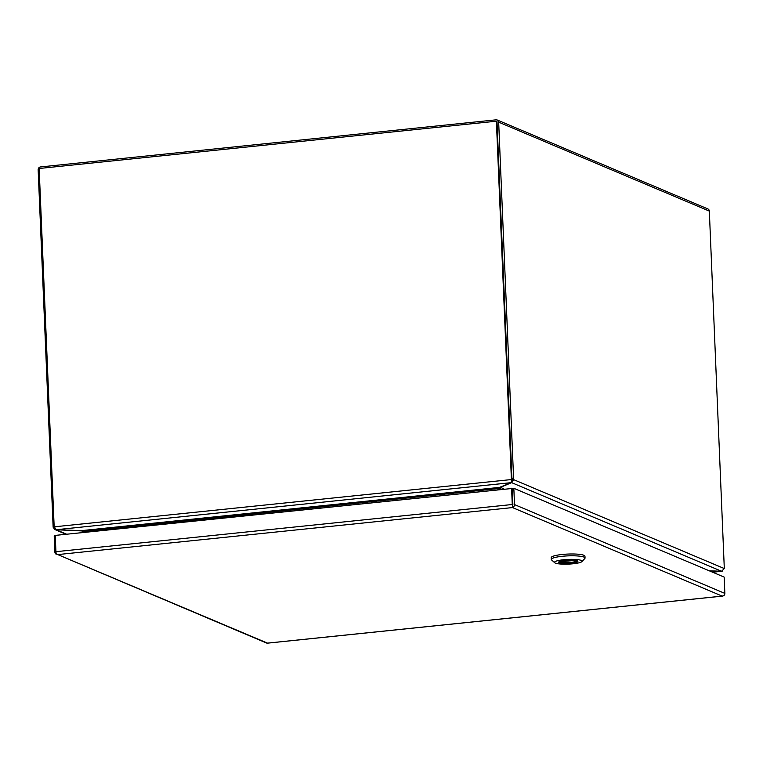 <?xml version="1.0" encoding="UTF-8"?>
<svg xmlns="http://www.w3.org/2000/svg" width="763" height="763" viewBox="0 0 763 763"><rect width="100%" height="100%" fill="white"/><g stroke="black" fill="none" stroke-linecap="round" stroke-linejoin="round"><path stroke-width="1.14" d="M54.154 526.155L53.095 526.26L38.15 169.787A2.642 2.451 112.9 0 1 40.515 166.935L496.084 119.829A2.642 2.451 112.9 0 1 498.668 122.166L709.332 211.103L724.268 567.577A5.77 1.927 -95.9 0 1 724.287 568.559L513.68 479.65L512.04 479.822A5.77 1.927 -95.9 0 1 511.963 478.811L497.028 122.338A0.887 0.83 -67.1 0 0 496.541 121.603M498.668 122.166L513.604 478.649L511.963 478.811M709.332 211.103A2.642 2.451 -67.1 0 0 707.883 208.928L497.218 119.991M53.095 526.26A5.77 1.927 84.1 0 0 53.162 527.271L54.316 527.147M498.554 489.56L498.525 488.873A2.642 2.451 112.9 0 1 498.573 488.215L500.185 488.482L500.251 487.443L511.2 482.817A5.77 0.982 -2.4 0 1 511.668 482.655L513.68 479.65A5.77 1.927 -95.9 0 1 513.604 478.649M512.04 479.822L511.668 482.655L721.56 571.268L724.287 568.559M56.1 529.675L54.812 529.532L53.162 527.271M721.56 571.268A5.77 0.982 -2.4 0 1 720.663 571.239L709.208 570.781M66.658 534.214L56.1 529.76A5.77 0.982 -2.4 0 1 57.006 529.78L81.879 530.934M81.231 530.6L82.785 531.639L83.854 531.239M498.573 488.215L498.02 488.253M503.952 489.007L500.232 487.099M500.185 488.482A0.887 0.83 -67.1 0 0 500.166 488.701L500.194 489.388M82.852 532.545L82.824 531.859A0.887 0.83 -67.1 0 0 82.785 531.639M512.879 504.887L512.192 488.473L512.87 504.753M55.26 535.712L54.211 535.826L54.888 552.116A2.642 2.451 112.9 0 0 56.1 554.167L56.319 553.766M722.189 596.113L723.496 595.808L722.189 596.113L512.459 507.576A2.642 2.451 -67.1 0 0 512.459 507.576L57.778 554.587L267.508 643.123L722.18 596.113A2.642 0.877 -95.9 0 1 722.18 596.103L723.829 595.665A2.642 2.451 -67.1 0 0 724.85 593.385L724.163 577.095L513.833 488.301L55.251 535.397L55.928 551.687A2.642 0.877 84.1 0 0 56.433 554.033L266.621 643.056M513.833 488.301L514.51 504.591A2.642 2.451 112.9 0 1 513.489 506.87L512.469 507.567L512.765 506.851A2.642 0.877 -95.9 0 1 512.269 504.505L511.582 488.215M512.765 506.851L512.927 506.098L513.489 506.87M266.43 642.961L267.498 643.123A2.642 2.451 112.9 0 0 267.508 643.123L267.155 642.99M585.04 558.039L584.963 556.227A16.881 2.871 177.6 0 0 583.924 555.292A16.881 2.871 177.6 0 0 565.078 554.224A16.881 2.871 177.6 0 0 551.229 557.639L551.306 559.451A16.881 2.871 -2.4 0 1 565.154 556.036A16.881 2.871 -2.4 0 1 584 557.104A16.881 2.871 -2.4 0 1 585.04 558.039A16.881 2.871 -2.4 0 1 584.811 558.545L581.911 561.597A13.81 2.346 -2.4 0 1 569.589 564.057A13.81 2.346 -2.4 0 1 555.35 563.104A13.81 2.346 -2.4 0 1 554.72 562.741A13.81 2.346 -2.4 0 1 564.668 559.641A13.81 2.346 -2.4 0 1 581.253 560.423A13.81 2.346 -2.4 0 1 581.911 561.597M577.295 560.834A9.595 1.631 177.6 0 0 566.585 560.233A9.595 1.631 177.6 0 0 558.716 562.169A9.595 1.631 177.6 0 0 559.308 562.693A9.595 1.631 177.6 0 0 570.018 563.304A9.595 1.631 177.6 0 0 577.887 561.368A9.595 1.631 177.6 0 0 577.295 560.834M577.486 560.929A9.595 1.631 177.6 0 1 568.635 562.474A9.595 1.631 177.6 0 1 559.269 561.787A9.585 1.631 177.6 0 1 559.079 561.692A9.595 1.631 177.6 0 0 559.269 561.787A9.585 1.631 177.6 0 0 559.632 561.921L575.016 560.328M554.72 562.741L551.582 559.937A16.881 2.871 -2.4 0 1 551.306 559.451M573.309 560.166L559.193 561.625M709.456 570.886L720.596 571.277A5.77 0.982 -2.4 0 1 721.416 571.325L712.642 572.231M721.407 571.258L712.728 572.26M722.246 571.163L721.76 571.325M511.286 480.928L511.916 479.813A5.77 5.351 -67.1 0 0 511.963 478.782L496.99 121.46L496.389 121.203L39.151 168.489L54.125 525.812A5.77 5.351 -67.1 0 0 54.259 526.823L56.252 529.703L511.363 482.645A5.77 0.982 -2.4 0 1 511.029 482.807L499.46 487.404L497.848 488.387L497.915 489.627M511.963 478.782L511.363 478.525L496.389 121.203M511.363 478.525A5.77 5.351 112.9 0 1 511.315 479.565L511.916 479.813M498.506 489.569L498.468 488.864A2.642 0.877 84.1 0 0 498.42 488.206M83.911 532.431L83.844 531.201L81.593 530.619L57.063 529.751A5.77 0.982 -2.4 0 1 56.252 529.703M54.259 526.823L511.315 479.565L511.363 482.645L511.725 480.461M81.24 530.771L82.433 531.277M501.472 489.255L500.166 488.701M512.269 504.505L55.928 551.687M724.85 593.385L514.51 504.591M81.593 530.619L499.46 487.404M497.867 488.616L83.863 531.42M66.066 534.281L54.812 529.532M722.599 596.103L267.403 643.171"/></g></svg>

